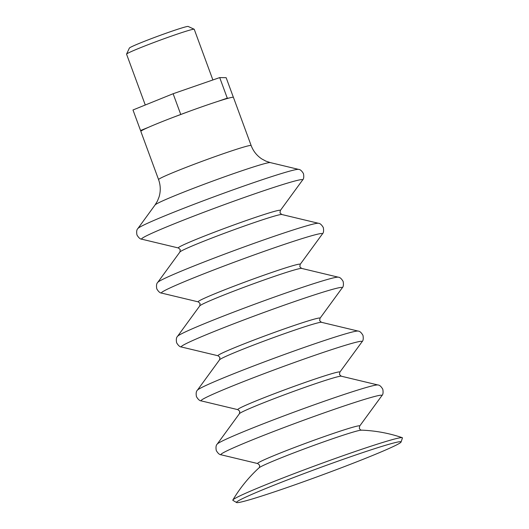 <?xml version="1.0" encoding="UTF-8"?>
<svg xmlns="http://www.w3.org/2000/svg" width="529" height="529" viewBox="0 0 529 529"><rect width="100%" height="100%" fill="white"/><g stroke="black" fill="none" stroke-linecap="round" stroke-linejoin="round"><path stroke-width="0.79" d="M204.968 105.734A49.316 2.142 -20.2 0 1 233.421 97.356L251.149 145.541A49.316 2.142 -20.2 0 0 222.696 153.919A49.316 2.142 -20.2 0 0 158.574 179.602L140.846 131.417A49.316 2.142 -20.2 0 1 204.968 105.734M236.582 502.55L232.899 500.348A90.373 3.921 -20.2 0 1 232.853 499.998A90.373 3.921 -20.2 0 1 350.304 453.181A90.373 3.921 -20.2 0 1 402.238 437.675A90.373 3.921 -20.2 0 1 402.43 437.979L401.055 442.039A87.675 3.809 -20.2 0 1 287.062 487.553A87.675 3.809 -20.2 0 1 236.582 502.55A87.675 3.809 -20.2 0 1 236.569 502.16A87.675 3.809 -20.2 0 1 350.476 456.785A87.675 3.809 -20.2 0 1 400.81 441.728A87.675 3.809 -20.2 0 1 401.055 442.039M126.576 54.103L129.374 48.073A31.337 1.362 -20.2 0 1 131.635 46.724A31.337 1.362 -20.2 0 1 163.699 34.081A31.337 1.362 -20.2 0 1 188.139 26.45L194.176 29.234A36.051 1.567 159.8 0 0 166.06 38.015A36.051 1.567 159.8 0 0 129.175 52.556A36.051 1.567 159.8 0 0 126.576 54.103A36.051 1.567 159.8 0 0 126.57 54.183L145.27 105.007M218.014 101.35L227.272 98.143L228.548 98.163M172.712 117.511L189.937 111.077M141.825 130.551L140.549 130.531L148.517 127.304M140.549 130.531L132.984 109.979L173.122 93.732L219.707 77.591L226.154 77.69L233.375 97.303M219.707 77.591L227.272 98.143M173.122 93.732L180.687 114.284M212.876 79.958L194.236 29.287A36.051 1.567 159.8 0 0 194.176 29.234M141.838 239.214A85.797 3.723 -20.2 0 1 253.127 194.374A85.797 3.723 -20.2 0 1 302.535 180.091C303.739 179.02 304.056 176.878 303.474 173.664C301.834 170.847 300.207 169.419 298.594 169.386A85.797 3.723 -20.2 0 0 249.357 184.118A85.797 3.723 -20.2 0 0 137.897 228.515C136.687 229.586 136.376 231.722 136.951 234.936C138.591 237.752 140.225 239.181 141.838 239.214L178.478 247.989A54.375 2.361 -20.2 0 1 249.007 219.575A54.375 2.361 -20.2 0 1 280.317 210.522L280.013 212.896L281.785 214.503L318.425 223.278A85.797 3.723 -20.2 0 0 269.188 238.017A85.797 3.723 -20.2 0 0 157.728 282.407C156.518 283.478 156.207 285.62 156.782 288.834C158.422 291.651 160.056 293.079 161.669 293.112A85.797 3.723 -20.2 0 1 272.957 248.273A85.797 3.723 -20.2 0 1 322.366 233.99C323.569 232.919 323.887 230.776 323.305 227.563C321.665 224.746 320.038 223.317 318.425 223.278M181.493 347.011A85.797 3.723 -20.2 0 1 292.788 302.171A85.797 3.723 -20.2 0 1 342.197 287.888C343.4 286.811 343.718 284.675 343.136 281.461C341.496 278.638 339.869 277.216 338.256 277.176A85.797 3.723 -20.2 0 0 289.019 291.915A85.797 3.723 -20.2 0 0 177.559 336.305C176.349 337.376 176.038 339.519 176.613 342.732C178.253 345.549 179.88 346.978 181.493 347.011L218.14 355.786A54.375 2.361 -20.2 0 1 288.669 327.365A54.375 2.361 -20.2 0 1 319.979 318.319L319.675 320.686L321.447 322.3L358.087 331.075A85.797 3.723 -20.2 0 0 308.843 345.814A85.797 3.723 -20.2 0 0 197.39 390.204C196.18 391.275 195.869 393.417 196.444 396.624C198.084 399.448 199.711 400.876 201.324 400.909A85.797 3.723 -20.2 0 1 312.619 356.063A85.797 3.723 -20.2 0 1 362.028 341.78C363.231 340.709 363.549 338.567 362.967 335.36C361.327 332.536 359.7 331.108 358.087 331.075M221.155 454.808A85.797 3.723 -20.2 0 1 332.45 409.962A85.797 3.723 -20.2 0 1 381.852 395.679C383.062 394.608 383.373 392.465 382.798 389.258C381.158 386.435 379.531 385.006 377.918 384.973A85.797 3.723 -20.2 0 0 328.674 399.712A85.797 3.723 -20.2 0 0 217.221 444.096C216.011 445.173 215.7 447.309 216.275 450.523C217.915 453.346 219.542 454.768 221.155 454.808L257.802 463.583A54.375 2.361 -20.2 0 1 328.33 435.162A54.375 2.361 -20.2 0 1 359.641 426.109L359.336 428.483C360.487 429.938 361.188 430.487 361.426 430.143A54.851 2.381 -20.2 0 0 330.162 439.592A54.851 2.381 -20.2 0 0 259.051 467.815C259.461 467.914 259.633 467.041 259.567 465.189L257.802 463.583M301.616 268.401A54.375 2.361 -20.2 0 0 270.412 277.745A54.375 2.361 -20.2 0 0 199.77 305.874L200.074 303.501L198.309 301.887A54.375 2.361 -20.2 0 1 268.838 273.473A54.375 2.361 -20.2 0 1 300.148 264.421L299.844 266.795L301.616 268.401L338.256 277.176M341.271 376.198A54.375 2.361 -20.2 0 0 310.067 385.535A54.375 2.361 -20.2 0 0 239.432 413.665L239.736 411.298L237.971 409.684A54.375 2.361 -20.2 0 1 308.5 381.264A54.375 2.361 -20.2 0 1 339.81 372.211L339.506 374.585L341.271 376.198L377.918 384.973M158.574 179.602C160.611 185.309 160.79 191.042 159.11 196.808L157.463 201.007L155.076 204.948A61.483 2.671 -20.2 0 1 234.955 173.142A61.483 2.671 -20.2 0 1 270.24 162.582L298.594 169.386M178.478 247.989L180.244 249.602L179.939 251.976A54.375 2.361 -20.2 0 1 250.581 223.846A54.375 2.361 -20.2 0 1 281.785 214.503M218.14 355.786L219.905 357.399L219.601 359.773A54.375 2.361 -20.2 0 1 290.242 331.637A54.375 2.361 -20.2 0 1 321.447 322.3M280.317 210.522L302.535 180.091M300.148 264.421L322.366 233.99M319.979 318.319L342.197 287.888M339.81 372.211L362.028 341.78M359.641 426.109L381.852 395.679M402.238 437.675C389.007 433.172 375.398 430.666 361.426 430.143M232.853 499.998C240.014 487.989 248.742 477.264 259.051 467.815M239.432 413.665L217.221 444.096M237.971 409.684L201.324 400.909M219.601 359.773L197.39 390.204M199.77 305.874L177.559 336.305M198.309 301.887L161.669 293.112M179.939 251.976L157.728 282.407M155.076 204.948L137.897 228.515M270.24 162.582L265.869 161.12L261.888 158.991C256.876 155.691 253.292 151.208 251.149 145.541"/></g></svg>

